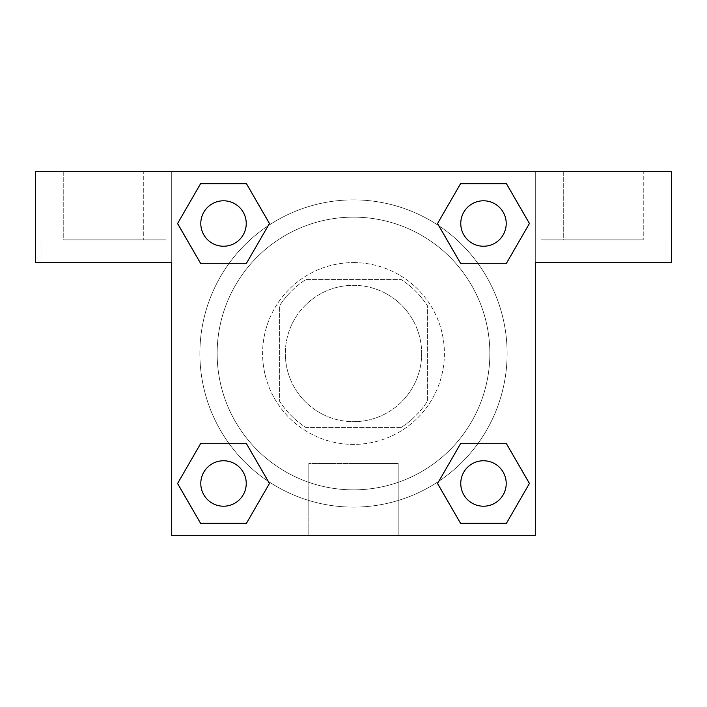 <?xml version="1.0" encoding="UTF-8"?>
<svg xmlns="http://www.w3.org/2000/svg" width="707" height="707" viewBox="0 0 707 707"><rect width="100%" height="100%" fill="white"/><g stroke="black" fill="none" stroke-linecap="round" stroke-linejoin="round"><path stroke-width="0.53" stroke-dasharray="3.54 2.65" d="M421.672 353.5A68.172 68.172 0 0 0 319.414 294.457A68.172 68.172 0 0 0 319.414 412.543A68.172 68.172 0 0 0 421.672 353.5A68.172 68.172 0 0 0 319.414 294.457A68.172 68.172 0 0 0 319.414 412.543A68.172 68.172 0 0 0 421.672 353.5M401.329 427.355L305.671 427.355A87.995 87.995 0 0 1 279.645 401.329L279.645 305.671A87.995 87.995 0 0 1 305.671 279.645L401.329 279.645A87.995 87.995 0 0 1 427.355 305.671L427.355 401.329A87.995 87.995 0 0 1 401.329 427.355L305.671 427.355A87.995 87.995 0 0 1 279.645 401.329L279.645 305.671A87.995 87.995 0 0 1 305.671 279.645L401.329 279.645A87.995 87.995 0 0 1 427.355 305.671L427.355 401.329A87.995 87.995 0 0 1 401.329 427.355M353.5 262.597A90.903 90.903 0 0 1 432.224 398.951A90.903 90.903 0 0 1 274.776 398.951A90.903 90.903 0 0 1 353.5 262.597A90.903 90.903 0 0 0 262.597 353.5A90.903 90.903 0 0 0 353.5 444.403A90.903 90.903 0 0 0 444.403 353.5A90.903 90.903 0 0 0 353.5 262.597M489.854 353.5A136.354 136.354 0 0 0 285.328 235.413A136.354 136.354 0 0 0 285.328 471.587A136.354 136.354 0 0 0 489.854 353.5A136.354 136.354 0 0 0 285.328 235.413A136.354 136.354 0 0 0 285.328 471.587A136.354 136.354 0 0 0 489.854 353.5M171.704 171.704L535.296 171.704L535.296 535.296L171.704 535.296L171.704 171.704L35.35 171.704L535.296 171.704L535.296 535.296L171.704 535.296L171.704 171.704L35.35 171.704L35.35 262.597L171.704 262.597L171.704 171.704L171.704 262.597L35.35 262.597L35.35 171.704L35.35 262.597L171.704 262.597L171.704 171.704L671.65 171.704L535.296 171.704L535.296 262.597L535.296 171.704L535.296 262.597L671.65 262.597L535.296 262.597L535.296 535.296L171.704 535.296L171.704 171.704M460.575 183.776L437.562 223.509L460.522 263.278L437.562 223.509L460.522 263.278L437.562 223.509L460.522 183.74L506.451 183.74L529.41 223.509L506.451 263.278L477.835 263.278M229.165 263.278L200.549 263.278L229.165 263.278L200.549 263.278L177.59 223.509L200.549 183.74L246.478 183.74L269.438 223.509L246.425 263.251M246.425 523.224L269.438 483.491L246.478 443.722L269.438 483.491L246.478 443.722L269.438 483.491L246.478 523.26L200.549 523.26L177.59 483.491L200.549 443.722L229.165 443.722M477.835 443.722L506.451 443.722L477.835 443.722L506.451 443.722L529.41 483.491L506.451 523.26L460.522 523.26L437.562 483.491L460.575 443.749M171.704 450.085L171.704 393.269L171.721 450.085M103.522 262.597L166.021 262.597L103.522 262.597M103.522 239.876L166.021 239.876L103.522 239.876M63.754 239.876L143.291 239.876L63.754 239.876L143.291 239.876L63.754 239.876L63.754 171.704L143.291 171.704L143.291 239.876L143.291 171.704L63.754 171.704L143.291 171.704L63.754 171.704L63.754 239.876M353.5 535.296L308.818 535.296L353.5 535.296M353.5 463.492L398.182 463.492L353.5 463.492M535.296 393.269L535.296 450.085L535.279 393.269M603.478 262.597L540.979 262.597L603.478 262.597M603.478 239.876L540.979 239.876L603.478 239.876M563.709 239.876L643.246 239.876L563.709 239.876L643.246 239.876L563.709 239.876L563.709 171.704L643.246 171.704L643.246 239.876L643.246 171.704L563.709 171.704L643.246 171.704L563.709 171.704L563.709 239.876M671.65 262.597L671.65 171.704L535.296 171.704L535.296 262.597L671.65 262.597L671.65 171.704L671.65 262.597M353.5 171.704L325.096 171.704L353.5 171.721M460.761 483.491A22.721 22.721 0 0 0 494.847 503.163A22.721 22.721 0 0 0 494.847 463.81A22.721 22.721 0 0 0 460.761 483.491A22.721 22.721 0 0 1 494.847 463.81A22.721 22.721 0 0 1 494.847 503.163A22.721 22.721 0 0 1 460.761 483.491M200.788 223.509A22.721 22.721 0 0 0 223.509 246.239A22.721 22.721 0 0 0 246.239 223.509A22.721 22.721 0 0 0 223.509 200.788A22.721 22.721 0 0 0 200.788 223.509M460.761 223.509A22.721 22.721 0 0 0 483.491 246.239A22.721 22.721 0 0 0 506.212 223.509A22.721 22.721 0 0 0 483.491 200.788A22.721 22.721 0 0 0 460.761 223.509M200.788 483.491A22.721 22.721 0 0 0 223.509 506.212A22.721 22.721 0 0 0 246.239 483.491A22.721 22.721 0 0 0 223.509 460.761A22.721 22.721 0 0 0 200.788 483.491M199.878 353.5A153.622 153.622 0 0 0 353.5 507.122A153.622 153.622 0 0 0 507.122 353.5A153.622 153.622 0 0 0 353.5 199.878A153.622 153.622 0 0 0 199.878 353.5M268.227 481.281A153.622 153.622 0 0 0 507.122 353.5A153.622 153.622 0 0 0 438.879 225.789M438.773 225.719A153.622 153.622 0 0 0 225.754 268.174A153.622 153.622 0 0 0 268.121 481.211M246.239 223.509A22.721 22.721 0 0 0 212.153 203.837A22.721 22.721 0 0 0 212.153 243.19A22.721 22.721 0 0 0 246.239 223.509A22.721 22.721 0 0 0 212.153 203.837A22.721 22.721 0 0 0 212.153 243.19A22.721 22.721 0 0 0 246.239 223.509A22.721 22.721 0 0 0 212.153 203.837A22.721 22.721 0 0 0 212.153 243.19A22.721 22.721 0 0 0 246.239 223.509A22.721 22.721 0 0 0 212.153 203.837A22.721 22.721 0 0 0 212.153 243.19A22.721 22.721 0 0 0 246.239 223.509M506.212 223.509A22.721 22.721 0 0 0 472.126 203.837A22.721 22.721 0 0 0 472.126 243.19A22.721 22.721 0 0 0 506.212 223.509A22.721 22.721 0 0 0 472.126 203.837A22.721 22.721 0 0 0 472.126 243.19A22.721 22.721 0 0 0 506.212 223.509A22.721 22.721 0 0 0 472.126 203.837A22.721 22.721 0 0 0 472.126 243.19A22.721 22.721 0 0 0 506.212 223.509A22.721 22.721 0 0 0 472.126 203.837A22.721 22.721 0 0 0 472.126 243.19A22.721 22.721 0 0 0 506.212 223.509M246.239 483.491A22.721 22.721 0 0 0 212.153 463.81A22.721 22.721 0 0 0 212.153 503.163A22.721 22.721 0 0 0 246.239 483.491A22.721 22.721 0 0 0 212.153 463.81A22.721 22.721 0 0 0 212.153 503.163A22.721 22.721 0 0 0 246.239 483.491A22.721 22.721 0 0 0 212.153 463.81A22.721 22.721 0 0 0 212.153 503.163A22.721 22.721 0 0 0 246.239 483.491A22.721 22.721 0 0 0 212.153 463.81A22.721 22.721 0 0 0 212.153 503.163A22.721 22.721 0 0 0 246.239 483.491M381.904 171.704L325.096 171.704L381.904 171.721M200.549 263.278L177.59 223.509L200.549 263.278L177.59 223.509L200.602 183.776M269.438 483.491L246.478 523.26L269.438 483.491L246.478 523.26L200.549 523.26L177.59 483.491L200.602 443.749M506.451 443.722L529.41 483.491L506.451 443.722L529.41 483.491L506.398 523.224M437.562 223.509L460.522 183.74L437.562 223.509L460.522 183.74L506.451 183.74L529.41 223.509L506.398 263.251M308.818 535.296L398.182 535.296L308.818 535.296L308.818 463.492L398.182 463.492L308.818 463.492L308.818 535.296M506.212 483.491A22.721 22.721 0 0 0 472.126 463.81A22.721 22.721 0 0 0 472.126 503.163A22.721 22.721 0 0 0 506.212 483.491A22.721 22.721 0 0 0 472.126 463.81A22.721 22.721 0 0 0 472.126 503.163A22.721 22.721 0 0 0 506.212 483.491A22.721 22.721 0 0 0 472.126 463.81A22.721 22.721 0 0 0 472.126 503.163A22.721 22.721 0 0 0 506.212 483.491M529.41 483.491L506.451 523.26L529.41 483.491L506.451 523.26L460.522 523.26L437.562 483.491L460.522 443.722L437.562 483.491L460.522 523.26L437.562 483.491M246.478 523.26L200.549 523.26L177.59 483.491L200.549 443.722M460.522 183.74L506.451 183.74L529.41 223.509L506.451 263.278M177.59 223.509L200.549 183.74L177.59 223.509L200.549 183.74L246.478 183.74L269.438 223.509L246.478 263.278L269.438 223.509L246.478 183.74L269.438 223.509M506.451 523.26L460.522 523.26M200.549 523.26L177.59 483.491M506.451 183.74L529.41 223.509M200.549 183.74L246.478 183.74M166.021 262.597L166.021 239.876L166.021 262.597M41.033 262.597L41.033 239.876L41.033 262.597M398.182 535.296L398.182 463.492L398.182 535.296M665.967 262.597L665.967 239.876L665.967 262.597M540.979 262.597L540.979 239.876L540.979 262.597"/><path stroke-width="1.06" d="M477.835 263.278L506.451 263.278L460.522 263.278L437.562 223.509L460.522 183.74L506.451 183.74L529.41 223.509L506.451 263.278L460.522 263.278L477.835 263.278L460.522 263.278L437.518 223.545M200.549 263.278L246.478 263.278L200.549 263.278L177.59 223.509L200.549 183.74L246.478 183.74L269.438 223.509L246.478 263.278L200.549 263.278L177.537 223.545M229.165 443.722L200.549 443.722L246.478 443.722L269.438 483.491L246.478 523.26L200.549 523.26L177.59 483.491L200.549 443.722L246.478 443.722L229.165 443.722L246.478 443.722L269.482 483.455M506.451 443.722L460.522 443.722L506.451 443.722L529.41 483.491L506.451 523.26L460.522 523.26L437.562 483.491L460.522 443.722L506.451 443.722L529.463 483.455M671.65 171.704L35.35 171.704L35.35 262.597L171.704 262.597L171.704 535.296L535.296 535.296L535.296 262.597L671.65 262.597L671.65 171.704M246.478 183.74L200.549 183.74L246.478 183.74L269.482 223.483M200.549 523.26L246.478 523.26L200.549 523.26L177.537 483.517M460.522 523.26L506.451 523.26L460.522 523.26L437.518 483.517M506.451 183.74L460.522 183.74L506.451 183.74L529.463 223.483M506.212 483.491A22.721 22.721 0 0 0 472.126 463.81A22.721 22.721 0 0 0 472.126 503.163A22.721 22.721 0 0 0 506.212 483.491M246.239 483.491A22.721 22.721 0 0 0 212.153 463.81A22.721 22.721 0 0 0 212.153 503.163A22.721 22.721 0 0 0 246.239 483.491M506.212 223.509A22.721 22.721 0 0 0 472.126 203.837A22.721 22.721 0 0 0 472.126 243.19A22.721 22.721 0 0 0 506.212 223.509M246.239 223.509A22.721 22.721 0 0 0 212.153 203.837A22.721 22.721 0 0 0 212.153 243.19A22.721 22.721 0 0 0 246.239 223.509M460.522 443.722L477.835 443.722M246.478 263.278L229.165 263.278"/></g></svg>

